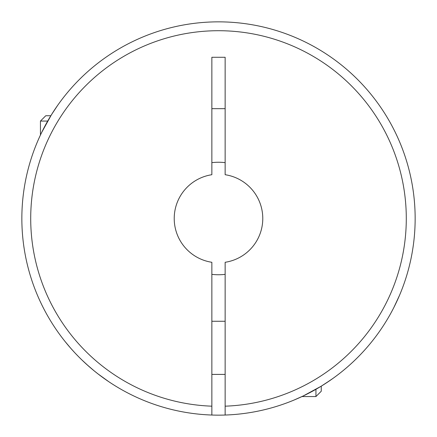 <?xml version="1.0" encoding="UTF-8"?>
<svg xmlns="http://www.w3.org/2000/svg" width="437" height="437" viewBox="0 0 437 437"><rect width="100%" height="100%" fill="white"/><g stroke="black" fill="none" stroke-linecap="round" stroke-linejoin="round"><path stroke-width="0.66" d="M47.688 121.06L40.45 121.06L45.765 115.745L50.829 115.745L55.188 108.96M40.45 121.06L40.45 135.011M81.943 360.006L79.004 357.111M74.705 352.643L71.111 348.682M70.996 348.557L65.168 341.625M71.073 348.639L72.018 349.704M76.218 354.243L78.36 356.455M97.757 373.722L108.66 381.61M41.641 132.52L51.419 114.794M51.49 114.674L57.586 105.464M64.632 96.042L64.905 95.698M81.091 77.824L81.419 77.507M100.117 61.475L100.505 61.185M119.607 48.529L120.153 48.207M211.858 415.035A196.65 196.65 0 0 0 225.142 415.035L225.142 262.287A44.29 44.29 0 0 0 225.142 174.713L225.142 57.28L211.858 57.28L211.858 174.713A44.29 44.29 0 0 0 211.858 262.287L211.858 415.035A196.65 196.65 0 0 1 21.85 218.5A196.65 196.65 0 0 1 218.5 21.85A196.65 196.65 0 0 1 415.15 218.5A196.65 196.65 0 0 1 225.142 415.035A196.65 196.65 0 0 0 415.15 218.5A196.65 196.65 0 0 0 218.5 21.85A196.65 196.65 0 0 0 21.85 218.5M330.388 380.217L320.987 386.33L303.174 395.988M303.147 395.998L293.975 400.09M294.893 399.708L297.291 398.675M300.618 397.184L301.989 396.55L315.94 396.55L315.94 389.312M315.94 396.55L321.255 391.235L321.255 386.171L321.916 385.762M325.052 383.784L333.262 378.191M394.513 306.2L398.664 297.324M399.418 295.565L393.906 307.402M381.878 327.947L381.435 328.602M211.858 321.255L225.142 321.255M211.858 374.405L225.142 374.405M50.845 321.277L51.036 321.588M225.142 162.646A56.247 56.247 0 0 0 211.858 162.646M211.858 108.66L225.142 108.66M211.858 274.354A56.247 56.247 0 0 0 225.142 274.354M78.321 356.417L81.424 359.504M81.675 359.749L88.596 366.14M98.642 374.405L94.403 371.051M94.294 370.958L86.488 364.256M81.686 359.755L78.906 357.007M211.858 406.175A187.79 187.79 0 0 1 30.71 218.5A187.79 187.79 0 0 1 218.5 30.71A187.79 187.79 0 0 1 406.29 218.5A187.79 187.79 0 0 1 225.142 406.175"/></g></svg>
